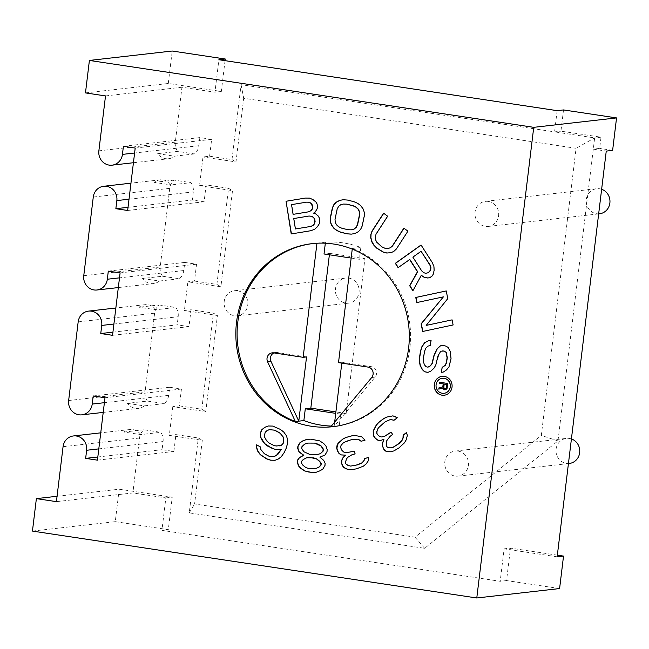 <?xml version="1.0" encoding="UTF-8"?>
<svg xmlns="http://www.w3.org/2000/svg" width="649" height="649" viewBox="0 0 649 649"><rect width="100%" height="100%" fill="white"/><g stroke="black" fill="none" stroke-linecap="round" stroke-linejoin="round"><path stroke-width="0.49" stroke-dasharray="3.25 2.43" d="M347.434 440.695L352.375 439.357M313.564 213.14L315.284 212.158L317.256 208.978L317.734 206.755L317.296 203.973L316.152 202.026L313.297 199.641L309.743 198.083L305.452 198.075M315.292 213.57L313.783 213.115M318.148 215.955L315.503 213.545M319.284 217.91L318.359 215.93M319.835 221.382L319.495 217.886M319.365 223.605L320.046 221.358M317.385 226.785L319.576 223.581M314.489 229.397L317.596 226.761M310.571 230.76L314.7 229.373M291.223 233.94L310.782 230.736M293.299 214.34L291.75 204.605L307.066 202.09M295.611 228.943L293.956 218.518L309.273 215.995M351.393 234.119L354.922 233.551L358.686 231.604L360.852 229.259L362.369 226.039L364.511 215.76L364.43 212.142L363.408 209.002L360.787 205.465L357.883 203.299L354.029 201.62L347.645 200.03L343.345 199.754M351.498 229.819L348.164 229.705L341.78 228.115L338.729 226.639L336.62 224.668L335.452 222.218L335.233 219.281L337.375 209.002L338.746 206.463L340.774 204.808L343.451 204.029M391.177 252.68L394.016 251.374L396.563 248.989L408.132 231.125L404.002 228.261M387.867 248.543L385.092 248.202L382.018 246.782L376.988 242.223L375.706 239.578L375.471 236.853L376.29 234.046L387.867 216.19L383.729 213.318M398.267 267.542L409.803 259.446M427.991 277.983L430.149 277.545L432.339 275.987L433.516 274.089L434.319 270.365L434.108 266.309L432.348 262.31L421.096 245.087M412.999 290.574L421.526 275.273M425.817 273.27L423.805 272.604L421.866 270.828L413.089 257.109L421.29 251.26M417.007 302.523L443.591 296.853M446.447 290.914L447.997 298.572L426.369 325.384M422.653 331.477L453.335 324.93L452.093 319.876M441.523 372.412L443.624 371.974L446.658 369.938L449.173 366.912L451.233 358.524L450.39 351.312L448.337 347.377L445.871 346.006L443.048 345.511M427.934 372.364L430.928 371.204L434.1 368.316L435.966 365.168L439.235 353.494L440.963 351.19L443.064 350.728M431.261 340.457L430.417 345.568L428.324 346.031L425.939 348.197L424.73 351.482L423.602 358.297L423.7 361.842L424.584 364.657L426.263 366.75L428.226 367.139M394.081 420.211L397.488 417.745L395.647 416.528L392.953 415.847M381.523 436.939L378.635 435.657L377.061 433.37L377.467 429.565L381.296 424.892L385.246 421.866L390.641 419.489M390.033 447.891L387.534 447.185L386.755 446.041L386.496 442.74L387.031 440.582L390.195 436.42L392.832 434.4L391.112 432.226M390.584 451.761L394.097 450.893L399.103 447.94L404.635 442.829L406.485 439.673L407.556 435.365L406.469 432.705M379.99 440.655L384.143 439.3M361.282 441.215L365.249 440.144L361.826 436.72L355.603 435.536L352.229 435.747M346.534 452.669L343.816 451.964L341.536 449.676L340.83 446.958L342.485 443.575L347.645 440.679M354.971 465.641L350.858 466.063L348.14 465.357L346.031 463.759L345.682 462.396L346.55 459.232L347.775 457.431L352.147 454.754L355.295 453.87L354.386 451.209M350.922 469.681L356.642 468.829L363.554 466.169L366.352 463.93L368.802 460.328L368.664 457.448M316.152 472.269L320.582 470.622L323.21 468.805L325.149 465.495L325.336 463.394L323.956 460.409L320.135 457.147L325.271 454.908L327.21 451.599L327.396 449.497L326.082 445.814L323.827 443.437L319.941 440.866L311.058 439.146L306.888 439.389M317.069 454.673L310.498 454.625L304.17 451.777L301.98 448.702L302.166 446.601L304.86 444.086L308.234 443.056M315.82 468.667L309.248 468.619L306.06 467.548L302.986 465.073L301.55 462.786L301.671 461.39L303.489 459.476L306.928 457.748M275.127 460.255L278.64 458.94L281.577 456.588L284.359 452.596L286.412 448.208L287.734 443.429L287.734 439.503L286.704 435.812L283.921 431.966L280.546 429.362L272.921 426.052L268.305 425.987M274.243 456.571L268.97 456.085L264.565 453.724L261.044 449.473L260.46 446.804L256.785 444.971M279.232 445.912L273.951 445.433L268.816 442.675L265.295 438.424L264.419 436.388L265.441 432.226L269.4 429.646M447.818 383.486L439.722 382.245M447.291 387.818L447.899 383.47M447.007 388.694L447.372 387.81M446.398 389.335L447.096 388.686M445.636 389.773L446.48 389.327M445.092 389.879L445.717 389.765M438.805 389.116L443.089 388.078M445.311 388.783L443.981 388.029L444.289 384.03M444.062 393.302A7.569 7.123 83.5 0 1 442.342 393.262A7.569 7.123 83.5 0 1 436.12 385.668A7.569 7.123 83.5 0 1 442.35 378.253M444.281 395.217A9.5 8.94 -96.5 0 0 444.322 395.217A9.5 8.94 -96.5 0 0 452.199 385.936A9.5 8.94 -96.5 0 0 444.387 376.371A9.5 8.94 -96.5 0 0 442.172 376.331A9.5 8.94 -96.5 0 0 442.131 376.339M333.627 426.604A92.117 86.666 -96.5 0 0 334.267 426.539A92.117 86.666 -96.5 0 0 410.095 346.095A92.117 86.666 -96.5 0 0 352.318 248.486L352.245 249.102M316.955 243.229L325.457 242.199A92.117 86.666 -96.5 0 1 343.37 242.913A92.117 86.666 -96.5 0 1 360.812 247.52L352.318 248.486M331.396 426.06A92.117 86.666 -96.5 0 0 339.232 425.89L330.739 426.855M316.963 243.164A92.117 86.666 -96.5 0 0 313.435 243.489A92.117 86.666 -96.5 0 0 312.802 243.562M341.796 363.132L341.901 362.256L371.366 366.685A6.312 5.938 -96.5 0 1 375.098 377.134L334.13 426.474L334.657 422.134M306.547 356.934L277.082 352.496A6.312 5.938 -96.5 0 0 273.951 352.918M325.336 243.205L325.457 242.199M329.376 254.789L329.554 253.353L324.029 253.986M360.812 247.52L359.392 259.308L351.158 258.067M329.554 253.353L364.908 258.675L346.177 413.478L340.652 414.103L339.232 425.89M340.652 414.103L335.72 413.364M341.901 362.256L338.51 362.637M364.908 258.675L359.392 259.308M346.177 413.478L335.89 411.928M194.457 153.935L174.492 156.198A12.615 11.869 83.5 0 1 168.562 158.737A12.615 11.869 83.5 0 1 157.658 153.667L177.623 151.395L194.457 153.935A12.615 11.869 83.5 0 0 198.886 145.701L199.868 137.588L211.647 139.357L209.611 156.214L202.991 156.969L199.519 185.679L206.139 184.924L204.094 201.774L192.307 200.006L193.297 191.893A12.615 11.869 83.5 0 0 190.984 182.645L171.02 184.916A12.615 11.869 -96.5 0 0 160.116 179.846A12.615 11.869 -96.5 0 0 154.186 182.377L171.02 184.916M211.647 139.357L135.203 148.061M127.65 210.479L204.094 201.774M127.447 403.345L144.281 405.876A12.615 11.869 83.5 0 1 138.351 408.408A12.615 11.869 83.5 0 1 127.447 403.345L147.404 401.074L164.238 403.605A12.615 11.869 83.5 0 0 168.667 395.379L169.649 387.258L181.436 389.035L179.4 405.893L172.78 406.639L205.774 411.612L217.407 315.487L184.405 310.514L191.025 309.76L213.424 313.134L217.407 315.487M172.78 406.639L169.3 435.357L202.301 440.322L194.595 503.989L414.995 537.169L541.315 435.43L576.061 148.305L243.7 98.267L235.993 161.934L202.991 156.969M199.519 185.679L232.512 190.644L220.887 286.769L187.886 281.804L184.405 310.514M179.4 405.893L201.79 409.259L213.424 313.134M201.79 409.259L205.774 411.612M112.545 335.314L188.989 326.617L191.025 309.76M142.553 278.502L159.386 281.041A12.615 11.869 83.5 0 1 153.456 283.572A12.615 11.869 83.5 0 1 142.553 278.502L162.518 276.239L179.351 278.77A12.615 11.869 83.5 0 0 183.772 270.536L184.754 262.423L196.542 264.2L194.505 281.049L187.886 281.804M196.542 264.2L120.097 272.896M112.926 332.158L177.201 324.841L188.989 326.617M155.914 309.751A12.615 11.869 -96.5 0 0 145.011 304.689A12.615 11.869 -96.5 0 0 139.081 307.22L155.914 309.751L175.871 307.48A12.615 11.869 83.5 0 1 178.183 316.728L177.201 324.841M78.172 321.88L154.616 313.183A12.615 11.869 83.5 0 1 159.037 304.949L139.081 307.22M159.037 304.949L175.871 307.48M557.142 110.655L554.579 131.877L594.646 137.912L557.978 440.931L424.649 548.316L189.248 512.872L198.318 437.97L202.301 440.322M98.802 448.881L163.077 441.563L162.096 449.684L173.883 451.453L175.92 434.603L198.318 437.97M163.077 441.563A12.615 11.869 -96.5 0 0 160.765 432.323L143.932 429.784A12.615 11.869 -96.5 0 0 139.503 438.018L132.858 492.948L56.414 501.645M557.15 556.818L504.119 548.835L500.192 581.293L161.934 530.371L165.86 497.913L132.858 492.948M563.51 109.932L560.947 131.155L601.015 137.182L599.66 148.418L593.283 149.148L606.255 151.095M177.623 151.395A12.615 11.869 83.5 0 1 175.311 142.147L181.955 87.226L214.957 92.19L218.883 59.732M209.611 156.214L232.001 159.581L241.071 84.678L554.579 131.877L560.947 131.155M93.278 197.036L169.722 188.34A12.615 11.869 83.5 0 1 174.151 180.106L190.984 182.645M169.722 188.34L160.206 266.99L83.762 275.687M162.518 276.239A12.615 11.869 83.5 0 1 160.206 266.99M194.505 281.049L216.896 284.424L228.529 188.299L206.139 184.924M154.616 313.183L145.1 391.826L68.648 400.522M147.404 401.074A12.615 11.869 83.5 0 1 145.1 391.826M557.978 440.931L541.315 435.43M601.015 137.182L594.646 137.912L576.061 148.305M424.649 548.316L414.995 537.169M189.248 512.872L194.595 503.989M169.3 435.357L175.92 434.603M97.439 460.157L173.883 451.453M181.436 389.035L104.992 397.732M97.821 456.993L162.096 449.684M140.809 434.595A12.615 11.869 -96.5 0 0 129.905 429.524A12.615 11.869 -96.5 0 0 123.975 432.056L140.809 434.595L160.765 432.323M143.932 429.784L123.975 432.056M181.955 87.226L105.511 95.922M174.151 180.106L154.186 182.377M128.031 207.315L192.307 200.006M159.386 281.041L179.351 278.77M184.754 262.423L108.31 271.12M157.658 153.667L174.492 156.198M199.868 137.588L123.415 146.285M225.057 60.657L221.325 91.468L168.294 83.478L85.473 92.904M221.325 91.468L214.957 92.19M168.294 83.478L172.22 51.02M57.063 496.274L119.197 489.208L172.228 497.191L165.86 497.913M32.45 531.085L115.262 521.666L119.197 489.208M557.353 555.171L510.487 548.113L504.119 548.835M559.6 588.554L506.561 580.571L510.487 548.113M115.262 521.666L168.302 529.649L172.228 497.191M612.624 150.373L599.66 148.418M241.071 84.678L243.7 98.267M232.001 159.581L235.993 161.934M506.561 580.571L500.192 581.293M168.302 529.649L161.934 530.371M144.281 405.876L164.238 403.605M169.649 387.258L93.205 395.963M216.896 284.424L220.887 286.769M228.529 188.299L232.512 190.644M488.332 201.425A12.615 11.869 83.5 0 1 498.7 214.129A12.615 11.869 83.5 0 1 488.243 226.444A12.615 11.869 83.5 0 1 485.306 226.396A12.615 11.869 83.5 0 1 474.938 213.691A12.615 11.869 83.5 0 1 485.395 201.368A12.615 11.869 83.5 0 1 488.332 201.425M599.514 213.789A12.615 11.869 83.5 0 1 596.577 213.732A12.615 11.869 83.5 0 1 586.209 201.028A12.615 11.869 83.5 0 1 596.666 188.713A12.615 11.869 83.5 0 1 599.603 188.762A12.615 11.869 83.5 0 1 601.631 189.265M458.113 451.104A12.615 11.869 83.5 0 1 468.489 463.8A12.615 11.869 83.5 0 1 458.032 476.123A12.615 11.869 83.5 0 1 455.095 476.066A12.615 11.869 83.5 0 1 444.719 463.37A12.615 11.869 83.5 0 1 455.176 451.047A12.615 11.869 83.5 0 1 458.113 451.104M569.303 463.459A12.615 11.869 83.5 0 1 566.366 463.41A12.615 11.869 83.5 0 1 555.99 450.706A12.615 11.869 83.5 0 1 566.447 438.383A12.615 11.869 83.5 0 1 569.384 438.44A12.615 11.869 83.5 0 1 571.42 438.943M237.502 290.776A12.615 11.869 83.5 0 1 247.877 303.481A12.615 11.869 83.5 0 1 237.42 315.795A12.615 11.869 83.5 0 1 234.484 315.747A12.615 11.869 83.5 0 1 224.108 303.042A12.615 11.869 83.5 0 1 234.565 290.728A12.615 11.869 83.5 0 1 237.502 290.776M348.773 278.113A12.615 11.869 83.5 0 1 359.148 290.817A12.615 11.869 83.5 0 1 348.691 303.14A12.615 11.869 83.5 0 1 345.755 303.083A12.615 11.869 83.5 0 1 335.379 290.379A12.615 11.869 83.5 0 1 345.836 278.064A12.615 11.869 83.5 0 1 348.773 278.113M375.098 377.134L371.699 377.523M277.082 352.496L273.683 352.878M371.366 366.685L367.975 367.074M113.908 324.038L178.183 316.728M63.058 446.715L139.503 438.018M175.311 142.147L98.867 150.852M129.013 199.202L193.297 191.893M183.772 270.536L119.497 277.853M198.886 145.701L134.603 153.01M168.667 395.379L104.392 402.688M334.267 426.539L332.986 426.677M313.435 243.489L312.161 243.635M275.614 352.464L272.215 352.853M145.011 304.689L115.847 308.007M129.905 429.524L100.741 432.842M160.116 179.846L130.952 183.164M118.321 287.572L153.456 283.572M133.426 162.729L168.562 158.737M103.215 412.407L138.351 408.408M488.243 226.444L598.654 213.886M485.395 201.368L596.666 188.713M458.032 476.123L568.443 463.556M455.176 451.047L566.447 438.383M237.42 315.795L348.691 303.14M234.565 290.728L345.836 278.064"/><path stroke-width="0.97" d="M352.164 439.381L358.029 439.203L361.104 441.271L365.038 440.168L361.615 436.745L355.392 435.56L352.066 435.755L345.763 437.515L342.786 439.073L337.983 443.332L336.936 445.814L336.677 448.078L337.383 450.804L338.875 453.302L340.985 454.908L345.276 455.168L342.656 458.089L341.609 460.571L341.528 463.516L343.378 467.385L347.231 469.227L350.736 469.706L356.431 468.854L363.343 466.193L366.141 463.954L368.591 460.352L368.673 457.407L364.73 458.51L363.683 460.993L361.671 463.013L357.907 464.789L350.647 466.087L347.929 465.382L345.82 463.784L345.471 462.421L346.339 459.257L347.556 457.456L351.928 454.779L355.084 453.894L354.378 451.177L346.323 452.694L343.605 451.988L341.325 449.7L340.611 446.983L341.049 445.401L343.67 442.48L352.164 439.381L358.24 439.178L361.282 441.215M291.539 204.63L306.855 202.115L309.386 202.407L311.22 203.535L312.575 206.885L312.096 209.1L310.709 210.755L308.397 211.85L293.088 214.365L291.539 204.63M314.562 219.403L314.416 223.702L313.021 225.357L310.717 226.452L295.4 228.967L293.746 218.543L309.062 216.02L311.593 216.32L313.426 217.447L314.773 219.378L315.106 221.463L314.627 223.678L313.232 225.333L310.928 226.428L295.4 228.967M346.574 204.167L352.959 205.757L356.009 207.234L358.118 209.205L359.286 211.655L359.514 214.592L357.364 224.87L355.993 227.41L353.973 229.065L351.287 229.843L347.953 229.73L341.569 228.14L338.518 226.663L336.409 224.692L335.241 222.242L335.014 219.305L337.164 209.027L338.535 206.487L340.563 204.833L343.24 204.054L346.785 204.143L353.178 205.733L356.22 207.209L358.329 209.181L359.497 211.631L359.724 214.568L357.583 224.846L356.212 227.385L354.184 229.04L351.287 229.843M421.655 270.852L412.878 257.134L421.079 251.285L429.865 265.003L430.701 267.558L430.53 269.781L429.354 271.68L427.707 272.848L425.606 273.294L423.586 272.629L421.655 270.852M314.603 443.129L320.922 445.977L323.113 449.051L322.926 451.152L320.233 453.675L316.858 454.698L310.287 454.649L303.959 451.801L301.769 448.727L301.955 446.626L304.649 444.111L308.024 443.08L314.814 443.105L318.002 444.184L321.133 445.952L323.324 449.035L323.137 451.128L320.452 453.651L316.858 454.698M309.038 468.643L305.841 467.572L302.775 465.098L301.339 462.81L301.461 461.415L303.278 459.5L306.717 457.772L310.035 457.448L316.485 458.892L319.551 461.366L320.995 463.654L320.866 465.049L319.048 466.964L315.609 468.692L309.038 468.643M264.208 436.412L265.23 432.25L266.844 430.766L269.189 429.67L274.47 430.157L279.605 432.915L281.512 434.725L283.118 437.166L283.564 442.107L282.68 443.989L281.066 445.474L276.231 446.009L273.74 445.457L268.605 442.699L266.698 440.89L264.208 436.412M443.786 387.469L444.2 384.046L446.812 384.435L446.155 388.378L444.703 388.71L443.786 387.469M444.07 378.294A7.569 7.123 -96.5 0 0 442.31 378.262A7.569 7.123 -96.5 0 0 436.031 385.652A7.569 7.123 -96.5 0 0 442.253 393.27A7.569 7.123 -96.5 0 0 444.021 393.302A7.569 7.123 -96.5 0 0 450.292 385.912A7.569 7.123 -96.5 0 0 444.07 378.294M443.162 383.884L442.788 386.958L438.959 387.851L438.805 389.116L442.999 388.094L443.892 389.514L445.092 389.879L447.007 388.694L447.818 383.486L439.633 382.253L439.503 383.332L443.243 383.875L442.869 386.942L439.04 387.842L438.886 389.092M127.65 210.479L135.203 148.061L123.415 146.285L122.434 154.397A12.615 11.869 83.5 0 1 112.074 165.162A12.615 11.869 83.5 0 1 98.867 150.852L105.511 95.922L85.473 92.904L89.4 60.446L533.738 127.334L476.78 597.98L32.45 531.085L36.376 498.627L56.414 501.645L63.058 446.715A12.615 11.869 -96.5 0 1 73.418 435.95A12.615 11.869 -96.5 0 1 86.633 450.268L85.652 458.381L97.439 460.157L104.992 397.732L93.205 395.963L92.223 404.076A12.615 11.869 83.5 0 1 81.863 414.841A12.615 11.869 83.5 0 1 68.648 400.522L78.172 321.88A12.615 11.869 -96.5 0 1 88.524 311.114A12.615 11.869 -96.5 0 1 101.739 325.425L100.757 333.537L112.545 335.314L120.097 272.896L108.31 271.12L107.328 279.232A12.615 11.869 83.5 0 1 96.969 289.998A12.615 11.869 83.5 0 1 83.762 275.687L93.278 197.036A12.615 11.869 -96.5 0 1 103.637 186.279A12.615 11.869 -96.5 0 1 116.844 200.59L115.863 208.702L127.65 210.479M313.564 213.14L315.065 212.182L317.045 209.002L317.523 206.78L317.077 203.997L315.941 202.05L313.086 199.665L309.532 198.107L305.387 198.075L286.047 201.255L291.223 233.94L310.571 230.76L314.489 229.397L317.385 226.785L319.365 223.605L319.835 221.382L319.284 217.91L318.148 215.955L315.292 213.57L313.564 213.14M347.434 200.054L343.297 199.746L339.825 200.322L336.06 202.269L333.886 204.613L332.377 207.834L330.227 218.113L330.309 221.739L331.339 224.87L333.959 228.407L336.863 230.573L340.709 232.253L347.093 233.843L351.231 234.151L354.711 233.575L358.475 231.628L360.641 229.284L362.158 226.063L364.3 215.784L364.219 212.166L363.197 209.027L360.576 205.49L357.664 203.324L353.819 201.644L347.434 200.054M396.352 249.013L407.921 231.149L403.865 228.164L392.296 246.028L390.13 247.829L387.656 248.567L384.881 248.226L381.807 246.807L376.777 242.247L375.495 239.603L375.26 236.877L376.079 234.07L387.648 216.214L383.6 213.221L372.023 231.085L370.839 234.467L370.693 237.761L371.901 242.061L373.856 245.208L376.866 248.275L383.316 252.177L386.763 253.021L390.966 252.704L393.805 251.398L396.352 249.013M409.592 259.47L417.453 271.744L409.657 285.706L412.894 290.768L421.315 275.298L424.259 277.407L427.837 278.015L429.938 277.569L432.129 276.012L433.305 274.113L434.108 270.39L433.897 266.333L432.137 262.334L421.047 244.998L395.338 263.324L398.105 267.656L409.803 259.446L417.664 271.72L409.876 285.682L412.999 290.574M416.804 302.564L443.381 296.877L421.104 323.827L422.653 331.477L453.124 324.954L452.085 319.86L426.158 325.409L447.786 298.597L446.236 290.939L415.766 297.461L416.804 302.564M442.147 367.342L441.312 372.461L443.413 371.999L446.439 369.962L448.962 366.936L451.023 358.548L450.179 351.336L448.126 347.402L445.652 346.031L443.04 345.511L440.29 345.844L437.118 348.732L434.035 355.157L431.974 363.554L430.255 365.849L428.007 367.164L426.052 366.774L424.373 364.681L423.489 361.866L423.391 358.321L424.511 351.507L425.728 348.221L428.105 346.055L430.206 345.593L431.05 340.482L428.299 340.814L424.608 342.721L421.947 346.59L420.593 350.72L419.473 357.542L419.424 361.931L420.171 365.606L422.223 369.532L424.56 371.763L427.821 372.412L430.717 371.228L433.889 368.34L435.755 365.192L437.953 355.944L440.752 351.214L444.159 351.012L445.977 352.261L447.096 357.761L446.261 362.88L445.182 365.306L442.147 367.342L441.523 372.412M373.175 430.96L373.556 435.909L375.13 438.205L377.353 439.99L379.852 440.703L383.932 439.324L382.472 443.056L382.334 445.79L384.03 449.725L386.26 451.517L390.463 451.793L393.886 450.917L398.892 447.964L404.424 442.853L406.274 439.697L407.337 435.39L406.428 432.591L403.134 435.114L402.997 437.84L401.804 440.501L398.9 443.591L392.58 447.55L389.822 447.915L387.323 447.21L386.536 446.058L386.285 442.764L386.82 440.606L389.984 436.436L392.621 434.424L391.055 432.137L384.07 436.599L381.312 436.964L378.424 435.682L376.85 433.394L376.728 431.739L378.18 428.007L385.035 421.891L390.43 419.514L393.984 420.292L397.277 417.769L392.945 415.847L386.763 417.08L383.729 418.524L378.464 422.556L376.217 425.144L373.175 430.96L373.767 435.885L375.341 438.18L377.572 439.965L379.99 440.655M319.925 457.172L325.06 454.933L326.999 451.623L327.185 449.522L325.871 445.839L323.616 443.462L319.73 440.89L310.839 439.162L306.709 439.397L302.45 441.028L299.822 442.853L297.883 446.163L297.696 448.256L299.019 451.947L303.651 455.306L299.327 457.634L297.453 460.246L297.266 462.348L298.581 466.031L300.836 468.408L304.722 470.971L311.982 472.513L316.112 472.285L320.371 470.647L322.999 468.829L324.938 465.52L325.125 463.418L323.746 460.433L319.925 457.172M260.395 436.712L261.717 439.779L264.5 443.624L267.875 446.228L275.501 449.538L281.074 449.4L276.377 455.501L274.032 456.596L271.25 456.669L268.751 456.109L264.354 453.748L260.833 449.497L260.249 446.828L256.582 444.865L256.436 447.137L257.466 450.828L260.249 454.673L266.552 458.851L270.511 460.198L275.062 460.287L278.429 458.957L281.366 456.612L284.148 452.621L286.201 448.232L287.523 443.454L287.523 439.527L286.493 435.836L283.71 431.991L280.336 429.387L272.71 426.077L268.167 425.987L264.792 427.31L261.855 429.654L260.395 432.786L260.395 436.712L264.711 443.6L271.753 448.167L275.711 449.514L281.285 449.376L278.202 453.992L274.032 456.596M442.026 395.184A9.5 8.94 -96.5 0 0 444.241 395.225A9.5 8.94 -96.5 0 0 452.11 385.944A9.5 8.94 -96.5 0 0 444.297 376.379A9.5 8.94 -96.5 0 0 442.091 376.339A9.5 8.94 -96.5 0 0 434.213 385.62A9.5 8.94 -96.5 0 0 442.026 395.184M311.544 426.288A92.117 86.666 -96.5 0 0 332.986 426.677A92.117 86.666 -96.5 0 0 409.316 336.742A92.117 86.666 -96.5 0 0 333.602 244.024A92.117 86.666 -96.5 0 0 312.161 243.635A92.117 86.666 -96.5 0 0 235.83 333.57A92.117 86.666 -96.5 0 0 311.544 426.288M286.047 201.255L291.433 233.9M305.452 198.075L286.258 201.231M306.855 202.115L309.597 202.383L311.431 203.51L312.567 205.465L312.315 209.075L310.92 210.73L308.616 211.825L293.088 214.365M309.062 216.02L311.804 216.295L313.637 217.423L314.773 219.378M343.345 199.754L340.035 200.298L336.271 202.245L334.097 204.589L332.588 207.81L330.438 218.088L330.519 221.715L331.55 224.846L334.17 228.383L337.074 230.549L340.92 232.228L347.304 233.818L351.393 234.119M343.24 204.054L346.785 204.143M383.729 213.318L372.242 231.06L371.05 234.443L370.904 237.737L372.112 242.036L374.075 245.184L377.077 248.251L383.535 252.153L386.982 252.996L390.982 252.696M404.002 228.261L392.507 246.003L390.341 247.804L387.656 248.567M421.096 245.087L395.549 263.299L398.267 267.542M421.315 275.298L424.47 277.383L427.991 277.983M421.079 251.285L430.076 264.979L430.912 267.534L430.741 269.757L429.565 271.655L427.926 272.823L425.606 273.294M446.236 290.963L415.977 297.437L417.007 302.523M452.093 319.876L426.158 325.409M443.381 296.877L421.315 323.802L422.864 331.436M442.853 350.752L446.196 352.237L447.315 357.737L446.471 362.856L445.392 365.282L442.367 367.318M431.05 340.482L428.51 340.79L424.819 342.696L422.158 346.566L420.803 350.695L419.684 357.518L419.635 361.907L420.382 365.582L422.434 369.508L424.771 371.739L427.934 372.364M443.048 345.511L440.501 345.82L437.329 348.708L434.246 355.133L432.193 363.529L430.465 365.825L428.007 367.164M392.953 415.847L386.974 417.056L383.948 418.5L378.675 422.531L376.428 425.119L373.394 430.936M390.43 419.514L394.081 420.211M391.112 432.226L384.281 436.574L381.312 436.964M406.469 432.705L403.345 435.09L403.207 437.815L402.015 440.476L399.119 443.567L392.791 447.526L389.822 447.915M383.932 439.324L382.683 443.04L382.545 445.766L383.454 448.556L386.471 451.493L390.584 451.761M352.229 435.747L345.974 437.491L342.997 439.049L338.194 443.308L336.888 448.053L337.594 450.779L339.086 453.278L341.196 454.884L345.487 455.144L342.867 458.064L341.82 460.547L341.739 463.491L343.589 467.361L347.45 469.203L350.922 469.681M354.386 451.209L346.323 452.694M368.664 457.448L364.941 458.486L363.894 460.968L361.882 462.988L354.76 465.666M306.888 439.389L302.669 441.004L300.041 442.829L298.102 446.139L297.915 448.232L299.23 451.923L303.862 455.282L299.546 457.61L297.664 460.222L297.477 462.323L298.791 466.006L301.047 468.383L304.933 470.947L308.94 472.115L316.152 472.269M308.024 443.08L314.814 443.105M306.717 457.772L313.499 457.796L316.696 458.875L319.762 461.342L321.206 463.629L321.077 465.025L319.267 466.939L315.609 468.692M268.305 425.987L265.003 427.285L262.074 429.63L260.606 432.769L260.606 436.688M256.785 444.971L256.647 447.112L257.677 450.804L260.46 454.657L266.763 458.827L270.722 460.173L275.127 460.255M269.189 429.67L274.681 430.133L279.816 432.891L283.337 437.142L283.775 442.083L282.891 443.965L281.285 445.449L279.013 445.936M439.503 383.332L443.243 383.875M439.714 382.261L439.584 383.324M444.395 389.773L445.157 389.862M443.892 389.514L444.484 389.757M443.267 388.865L443.981 389.505M442.999 388.094L443.348 388.856M444.2 384.046L446.901 384.427L446.48 387.859L445.222 388.792M442.35 378.253A7.569 7.123 83.5 0 1 442.391 378.253A7.569 7.123 83.5 0 1 444.151 378.278A7.569 7.123 83.5 0 1 450.382 385.904A7.569 7.123 83.5 0 1 444.103 393.294A7.569 7.123 83.5 0 1 444.062 393.302M442.131 376.339A9.5 8.94 -96.5 0 0 434.303 385.628A9.5 8.94 -96.5 0 0 442.107 395.176A9.5 8.94 -96.5 0 0 444.281 395.217M352.245 249.102L338.51 362.637L367.975 367.074A6.312 5.938 83.5 0 1 371.699 377.523L330.739 426.855A92.117 86.666 -96.5 0 0 333.627 426.604M273.951 352.918A6.312 5.938 -96.5 0 0 271.006 361.469L298.775 421.152L303.87 420.568A92.117 86.666 -96.5 0 0 321.312 425.176A92.117 86.666 -96.5 0 0 331.396 426.06M312.802 243.562A92.117 86.666 -96.5 0 0 237.566 324.265A92.117 86.666 -96.5 0 0 295.376 421.534L267.607 361.85A6.312 5.938 83.5 0 1 273.683 352.878L303.148 357.315L316.955 243.229M295.376 421.534L298.775 421.152L306.547 356.934L303.148 357.315M341.796 363.132L334.657 422.134M351.158 258.067L324.029 253.986L325.336 243.205M335.89 411.928L310.822 408.156L329.376 254.789M310.822 408.156L305.298 408.781L303.87 420.568M335.72 413.364L305.298 408.781M100.757 333.537L112.926 332.158M89.4 60.446L172.22 51.02L225.26 59.01L218.883 59.732L557.142 110.655L563.51 109.932L616.55 117.915L612.624 150.373L606.255 151.095L557.15 556.818L563.527 556.096L557.353 555.171M85.652 458.381L97.821 456.993M115.863 208.702L128.031 207.315M36.376 498.627L57.063 496.274M225.26 59.01L225.057 60.657M563.527 556.096L559.6 588.554L476.78 597.98M533.738 127.334L616.55 117.915M601.631 189.265A12.615 11.869 83.5 0 1 609.922 202.569A12.615 11.869 83.5 0 1 599.514 213.789L598.654 213.886M571.42 438.943A12.615 11.869 83.5 0 1 579.711 452.248A12.615 11.869 83.5 0 1 569.303 463.459L568.443 463.556M271.006 361.469L267.607 361.85M101.739 325.425L113.908 324.038M86.633 450.268L98.802 448.881M116.844 200.59L129.013 199.202M119.497 277.853L107.328 279.232M134.603 153.01L122.434 154.397M104.392 402.688L92.223 404.076M115.847 308.007L88.524 311.114M100.741 432.842L73.418 435.95M130.952 183.164L103.637 186.279M96.969 289.998L118.321 287.572M112.074 165.162L133.426 162.729M81.863 414.841L103.215 412.407"/></g></svg>
